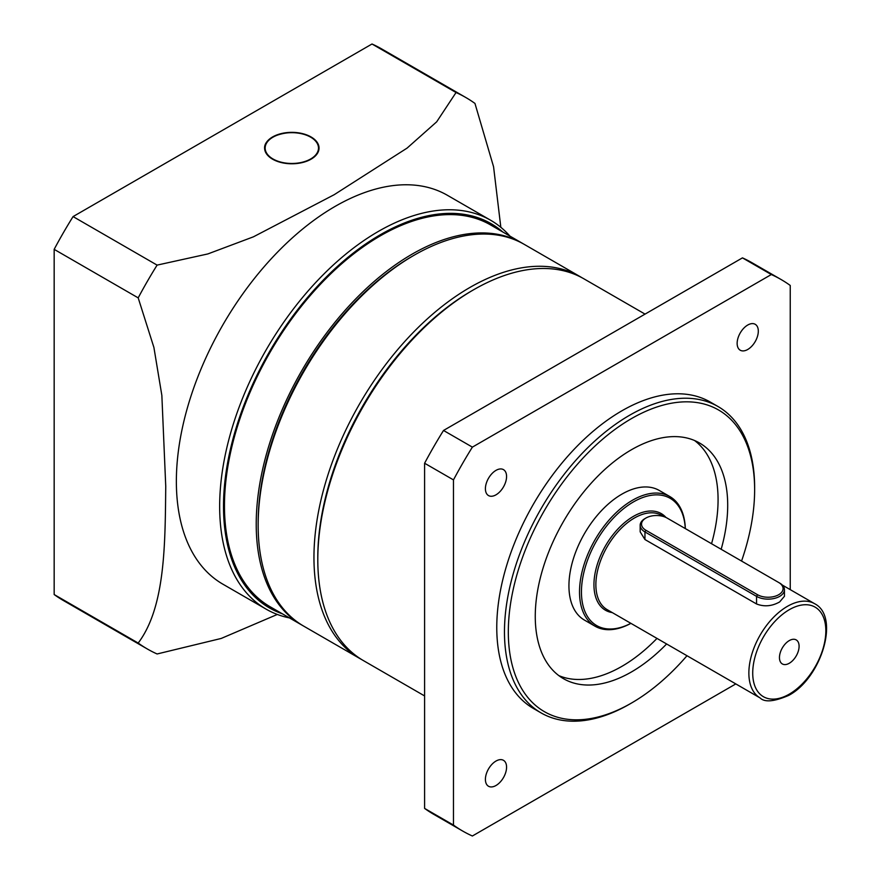 <?xml version="1.0" encoding="UTF-8"?>
<svg xmlns="http://www.w3.org/2000/svg" width="880" height="880" viewBox="0 0 880 880"><rect width="100%" height="100%" fill="white"/><g stroke="black" fill="none" stroke-linecap="round" stroke-linejoin="round"><path stroke-width="1.32" d="M317.801 559.713L317.801 557.491A217.723 125.697 -60 0 1 471.746 290.84A217.723 125.697 -60 0 1 471.757 290.84L473.671 289.729A220.44 127.27 120 0 0 473.671 289.729A220.44 127.27 120 0 0 317.801 559.713A220.44 127.27 120 0 0 363.462 660.627L424.6 695.937M631.477 418.605A174.174 100.562 120 0 0 508.321 631.928A174.174 100.562 120 0 0 631.477 703.043L629.552 704.154A176.902 102.135 -60 0 1 541.101 712.91A176.902 102.135 -60 0 1 513.986 571.164A176.902 102.135 -60 0 1 629.552 415.272A176.902 102.135 -60 0 1 718.003 406.516A176.902 102.135 -60 0 1 754.633 487.498L754.633 489.72A174.174 100.562 120 0 0 631.477 418.605M747.725 349.481A14.971 8.646 120 0 0 757.504 336.292A14.971 8.646 120 0 0 755.205 324.291A14.971 8.646 120 0 0 747.725 325.039A14.971 8.646 120 0 0 737.946 338.228A14.971 8.646 120 0 0 740.245 350.218A14.971 8.646 120 0 0 747.725 349.481M495.99 494.824A14.971 8.646 120 0 0 505.769 481.624A14.971 8.646 120 0 0 503.47 469.634A14.971 8.646 120 0 0 495.99 470.371A14.971 8.646 120 0 0 486.211 483.571A14.971 8.646 120 0 0 488.499 495.561A14.971 8.646 120 0 0 495.99 494.824M495.99 785.499A14.971 8.646 120 0 0 505.769 772.31A14.971 8.646 120 0 0 503.47 760.32A14.971 8.646 120 0 0 495.99 761.057A14.971 8.646 120 0 0 486.211 774.246A14.971 8.646 120 0 0 488.499 786.247A14.971 8.646 120 0 0 495.99 785.499M694.529 440.495A136.07 78.562 -60 0 1 711.546 543.719M656.997 638.407A136.07 78.562 -60 0 1 621.852 666.38A136.07 78.562 -60 0 1 558.8 675.598M721.171 549.274A136.07 78.562 120 0 0 699.512 442.981A136.07 78.562 120 0 0 631.477 449.724A136.07 78.562 120 0 0 542.586 569.635A136.07 78.562 120 0 0 563.442 678.667A136.07 78.562 120 0 0 631.477 671.935A136.07 78.562 120 0 0 666.622 643.962M718.003 406.516L710.303 402.072A176.902 102.135 120 0 0 621.852 410.828A176.902 102.135 120 0 0 506.286 566.72A176.902 102.135 120 0 0 533.412 708.466L541.101 712.91M790.24 589.633L790.24 285.461A318.417 183.843 120 0 0 781.066 279.51A318.417 183.843 120 0 0 771.32 274.538L472.384 447.128L443.52 430.463A318.417 183.843 120 0 0 424.6 463.232L424.6 808.412A318.417 183.843 120 0 0 433.785 814.363L462.649 831.028A318.417 183.843 120 0 0 472.384 836L735.812 683.914M472.384 447.128A318.417 183.843 120 0 0 453.475 479.897L424.6 463.232M453.475 479.897L453.475 825.077L424.6 808.412M453.475 825.077A318.417 183.843 120 0 0 462.649 831.028M781.066 279.51L752.191 262.845A318.417 183.843 120 0 0 742.456 257.873L443.52 430.463M771.32 274.538L742.456 257.873M629.552 704.154L631.477 703.043A174.174 100.562 120 0 0 686.994 655.721M741.554 561.055A174.174 100.562 120 0 0 754.633 489.72M645.051 314.116L583.902 278.817A220.44 127.27 120 0 0 473.682 289.729L471.746 290.84M789.272 663.267A13.882 8.008 120 0 0 798.347 651.035A13.882 8.008 120 0 0 796.213 639.914A13.882 8.008 120 0 0 789.272 640.596A13.882 8.008 120 0 0 780.208 652.828A13.882 8.008 120 0 0 782.342 663.949A13.882 8.008 120 0 0 789.272 663.267M778.69 594.715A14.971 8.646 0 0 0 778.69 582.494L667.073 518.045A14.971 8.646 0 0 0 645.909 518.045A14.971 8.646 0 0 0 645.909 530.266L757.526 594.715A14.971 8.646 0 0 0 778.69 594.715M779.658 583.044L778.69 582.494L779.658 583.044A16.324 9.427 180 0 1 784.443 589.71A16.324 9.427 180 0 1 779.658 596.376A16.324 9.427 180 0 1 756.558 596.376L644.952 531.938A16.324 9.427 180 0 1 640.167 525.272A16.324 9.427 180 0 1 644.952 518.606L645.909 518.045M784.443 589.71L784.443 596.277L779.658 601.931C771.969 606.265 764.269 606.947 756.558 603.977L644.952 539.539L640.167 531.839L640.167 525.272M685.278 528.55A73.48 42.427 120 0 0 633.402 501.941A73.48 42.427 120 0 0 581.46 590.458A73.48 42.427 120 0 0 630.872 623.326M685.322 528.583A74.844 43.208 120 0 0 669.856 496.562A74.844 43.208 120 0 0 632.434 500.269A74.844 43.208 120 0 0 583.55 566.225A74.844 43.208 120 0 0 595.023 626.197A74.844 43.208 120 0 0 630.905 623.348M669.856 496.562L659.274 490.457A74.844 43.208 120 0 0 621.852 494.164A74.844 43.208 120 0 0 572.968 560.109A74.844 43.208 120 0 0 584.43 620.081L595.023 626.197M472.714 290.29A217.723 125.697 120 0 0 317.801 558.602M361.548 659.494A220.44 127.27 -60 0 1 359.612 658.405A220.44 127.27 -60 0 1 352.055 417.593A220.44 127.27 -60 0 1 563.31 269.5A220.44 127.27 -60 0 1 580.052 276.595A220.44 127.27 -60 0 1 581.955 277.728M258.148 525.272L258.148 523.05A217.723 125.697 -60 0 1 412.093 256.399L414.018 255.288A220.44 127.27 120 0 0 258.148 525.272A220.44 127.27 120 0 0 303.798 626.186L359.612 658.405M580.052 276.595L524.238 244.365A220.44 127.27 120 0 0 507.496 237.27A220.44 127.27 120 0 0 414.018 255.288M523.27 243.826A220.44 127.27 120 0 0 522.313 243.254A220.44 127.27 120 0 0 352.44 302.313A220.44 127.27 120 0 0 256.223 524.161A220.44 127.27 120 0 0 301.873 625.075A220.44 127.27 120 0 0 302.841 625.625M522.313 243.254L490.567 224.928A220.44 127.27 120 0 0 320.694 283.987A220.44 127.27 120 0 0 224.466 505.824A220.44 127.27 120 0 0 270.127 606.749L301.873 625.075M272.58 159.181A27.214 15.708 0 0 0 302.236 162.591A27.214 15.708 0 0 0 319.033 148.071A27.214 15.708 0 0 0 311.069 136.961A27.214 15.708 0 0 0 281.402 133.551A27.214 15.708 0 0 0 264.605 148.071A27.214 15.708 0 0 0 272.58 159.181M502.832 232.012A221.804 128.062 120 0 0 328.438 274.901A221.804 128.062 120 0 0 223.509 506.385A221.804 128.062 120 0 0 282.392 613.822M289.509 617.936A224.521 129.635 -60 0 1 266.156 609.169A224.521 129.635 -60 0 1 219.659 506.385A224.521 129.635 -60 0 1 317.658 280.434A224.521 129.635 -60 0 1 490.677 220.275A224.521 129.635 -60 0 1 509.949 236.115M266.156 609.169L222.86 584.166A224.521 129.635 -60 0 1 176.363 481.382A224.521 129.635 -60 0 1 274.362 255.431A224.521 129.635 -60 0 1 447.381 195.283L490.677 220.275M500.83 227.304L493.57 166.76L474.958 103.433A318.417 183.843 120 0 0 465.784 97.493A318.417 183.843 120 0 0 456.049 92.521L436.689 121.814L407.088 148.104L334.169 194.711L253.385 236.841L207.889 253.924L157.102 265.111A318.417 183.843 120 0 0 138.193 297.869L153.901 347.424L161.854 395.406L165.748 486.376C165.11 544.489 165.33 607.09 138.193 643.049A318.417 183.843 120 0 0 147.367 649A318.417 183.843 120 0 0 157.102 653.972L221.232 638.44L277.321 614.438M138.193 297.869L54.164 249.348A318.417 183.843 -60 0 1 73.073 216.59L372.009 44A318.417 183.843 -60 0 1 381.755 48.972L465.784 97.493M147.367 649L63.338 600.49A318.417 183.843 -60 0 1 54.164 594.539L54.164 249.348M54.164 594.539L138.193 643.049M456.049 92.521L372.009 44M73.073 216.59L157.102 265.111M787.358 606.375A54.428 31.427 120 0 0 751.795 654.346A54.428 31.427 120 0 0 760.133 697.961C764.654 702.515 774.18 701.668 788.711 695.398C821.271 678.293 840.378 616.572 814.572 603.68A54.428 31.427 120 0 0 787.358 606.375M789.272 609.708A51.711 29.854 120 0 0 752.719 673.035A51.711 29.854 120 0 0 789.272 694.155A51.711 29.854 120 0 0 825.836 630.817A51.711 29.854 120 0 0 789.272 609.708M666.039 517.506A55.792 32.208 120 0 0 633.402 516.384A55.792 32.208 120 0 0 595.507 571.131A55.792 32.208 120 0 0 612.315 612.612M663.729 516.593L661.584 515.35A54.428 31.427 120 0 0 634.359 518.045A54.428 31.427 120 0 0 598.807 566.016A54.428 31.427 120 0 0 607.145 609.631L760.133 697.961M757.526 594.715L756.558 596.376L756.558 603.977M645.909 530.266L644.952 531.938L644.952 539.539M273.614 159.324A26.675 15.4 0 0 0 311.311 158.587A26.675 15.4 0 0 0 310.024 136.818A26.675 15.4 0 0 0 272.338 137.555A26.675 15.4 0 0 0 273.614 159.324M310.871 137.291A27.214 15.708 180 0 1 319.033 148.291M264.605 148.291A27.214 15.708 180 0 1 272.767 137.291M782.309 585.057L814.572 603.68M319.033 148.511C318.89 143.847 315.975 139.942 310.288 136.785C294.393 127.314 263.472 135.003 264.605 148.511"/></g></svg>

